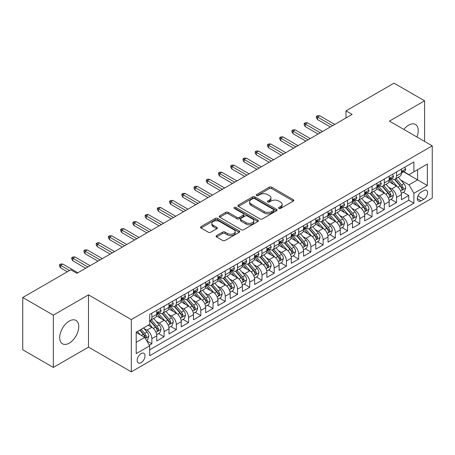 <?xml version="1.0" encoding="UTF-8"?>
<svg xmlns="http://www.w3.org/2000/svg" width="455" height="455" viewBox="0 0 455 455"><rect width="100%" height="100%" fill="white"/><g stroke="black" fill="none" stroke-linecap="round" stroke-linejoin="round"><path stroke-width="0.68" d="M278.881 208.435A1.189 0.688 0 0 0 280.564 208.435L293.321 201.07A1.701 0.978 0 0 0 293.816 200.376A1.701 0.978 0 0 0 293.321 199.682L271.709 187.204A1.701 0.978 0 0 0 269.309 187.204L256.546 194.569A1.189 0.688 0 0 0 256.199 195.053A1.189 0.688 0 0 0 256.546 195.536A1.189 0.688 0 0 0 258.23 195.536L259.879 194.586A5.432 3.139 0 0 1 267.563 194.586L269.366 195.627A5.432 3.139 0 0 1 270.958 197.845A5.432 3.139 0 0 1 269.366 200.063L267.716 201.013A1.189 0.688 0 0 0 267.369 201.502A1.189 0.688 0 0 0 267.716 201.986A1.189 0.688 0 0 0 269.394 201.986L271.049 201.03A5.432 3.139 0 0 1 278.733 201.03L280.536 202.071A5.432 3.139 0 0 1 282.123 204.289A5.432 3.139 0 0 1 280.536 206.507L278.881 207.463A1.189 0.688 0 0 0 278.534 207.946A1.189 0.688 0 0 0 278.881 208.435L278.881 207.463M69.234 343.133A13.496 7.792 120 0 0 78.05 331.24A13.496 7.792 120 0 0 75.985 320.428A13.496 7.792 120 0 0 69.234 321.099A13.496 7.792 120 0 0 60.418 332.992A13.496 7.792 120 0 0 62.489 343.804A13.496 7.792 120 0 0 69.234 343.133M416.916 136.983A13.496 7.792 120 0 0 415.449 124.442A13.496 7.792 120 0 0 408.704 125.108A13.496 7.792 120 0 0 403.852 129.442M141.107 362.663A5.534 3.196 120 0 0 144.718 357.784A5.534 3.196 120 0 0 143.871 353.347A5.534 3.196 120 0 0 141.107 353.62A5.534 3.196 120 0 0 137.49 358.5A5.534 3.196 120 0 0 138.337 362.936A5.534 3.196 120 0 0 141.107 362.663M216.591 235.593A1.701 0.978 0 0 0 216.097 236.287A1.701 0.978 0 0 0 216.591 236.975L222.66 240.479A1.701 0.978 0 0 0 225.06 240.479L239.228 232.3A1.701 0.978 0 0 0 239.722 231.606A1.701 0.978 0 0 0 239.228 230.912L217.615 218.434A1.701 0.978 0 0 0 215.215 218.434L201.042 226.613A1.701 0.978 0 0 0 200.547 227.307A1.701 0.978 0 0 0 201.042 228L208.367 232.226A1.701 0.978 0 0 0 210.767 232.226L216.836 228.728A1.701 0.978 0 0 0 217.331 228.035A1.701 0.978 0 0 0 216.836 227.341L213.202 225.242A4.544 2.622 0 0 1 211.871 223.388A4.544 2.622 0 0 1 214.675 220.965A4.544 2.622 0 0 1 219.623 221.534L233.853 229.752A4.544 2.622 0 0 1 235.184 231.606A4.544 2.622 0 0 1 232.38 234.029A4.544 2.622 0 0 1 227.432 233.46L225.06 232.09A1.701 0.978 0 0 0 222.66 232.09L216.591 235.593L216.591 236.975M88.503 294.857L53.332 315.167L22.75 297.507L22.75 349.776L53.332 367.43L88.503 347.125L131.319 371.843L131.319 319.581L88.503 294.857L88.503 347.125M424.606 141.425L424.606 100.811L389.435 121.121L432.25 145.839L131.319 319.581M424.606 100.811L394.024 83.157L346.005 110.878L346.005 117.942M22.75 297.507L70.764 269.787L76.884 273.318L352.125 114.41L346.005 110.878M259.998 218.918A1.701 0.978 0 0 0 262.404 218.918L276.572 210.739A1.701 0.978 0 0 0 277.067 210.045A1.701 0.978 0 0 0 276.572 209.351L254.959 196.873A1.701 0.978 0 0 0 252.553 196.873L238.386 205.051A1.701 0.978 0 0 0 237.891 205.745A1.701 0.978 0 0 0 238.386 206.439L259.998 218.918M234.717 208.691A1.189 0.688 0 0 1 235.923 208.856L235.923 207.446L257.9 220.129A1.701 0.978 0 0 1 258.394 220.823A1.701 0.978 0 0 1 257.9 221.517L243.732 229.701A1.701 0.978 0 0 1 241.326 229.701L219.714 217.223L219.714 215.835A1.701 0.978 0 0 0 219.219 216.529A1.701 0.978 0 0 0 219.714 217.223M219.714 215.835L225.777 212.331A1.701 0.978 0 0 1 228.182 212.331L236.947 217.393A1.701 0.978 0 0 0 239.347 217.393L243.368 215.073A1.701 0.978 0 0 0 243.869 214.379A1.701 0.978 0 0 0 243.368 213.685L234.245 208.418A1.189 0.688 0 0 1 233.898 207.929A1.189 0.688 0 0 1 234.632 207.298A1.189 0.688 0 0 1 235.923 207.446M149.331 345.271L151.868 343.804L146.794 340.875M143.905 328.402L146.976 330.171A6.922 3.993 60 0 1 151.868 338.651L156.765 335.824L156.765 340.977L164.101 336.74L158.539 333.526M156.139 321.338L159.21 323.113A6.922 3.993 60 0 1 164.101 331.587L168.998 328.76L168.998 333.919L176.335 329.682L170.767 326.468M168.373 314.274L171.444 316.049A6.922 3.993 60 0 1 176.335 324.523L181.226 321.696L181.226 326.855L188.569 322.618L183.001 319.404M180.607 307.21L183.678 308.985A6.922 3.993 60 0 1 188.569 317.459L193.46 314.638L193.46 319.791L200.803 315.554L195.235 312.34M192.835 300.152L195.906 301.921A6.922 3.993 60 0 1 200.803 310.401L205.694 307.574L205.694 312.727L213.037 308.49L207.469 305.277M205.069 293.088L208.14 294.863A6.922 3.993 60 0 1 213.037 303.337L217.928 300.51L217.928 305.669L225.265 301.426L219.702 298.213M217.302 286.024L220.374 287.799A6.922 3.993 60 0 1 225.265 296.273L230.162 293.447L230.162 298.605L237.499 294.368L231.936 291.154M229.536 278.961L232.607 280.735A6.922 3.993 60 0 1 237.499 289.209L242.396 286.383L242.396 291.541L249.732 287.304L244.17 284.091M241.77 271.897L244.841 273.671A6.922 3.993 60 0 1 249.732 282.145L254.629 279.325L254.629 284.477L261.966 280.24L256.398 277.027M254.004 264.838L257.075 266.607A6.922 3.993 60 0 1 261.966 275.087L266.857 272.261L266.857 277.413L274.2 273.176L268.632 269.963M266.238 257.775L269.309 259.549A6.922 3.993 60 0 1 274.2 268.023L279.091 265.197L279.091 270.355L286.434 266.118L280.866 262.899M278.466 250.711L281.537 252.485A6.922 3.993 60 0 1 286.434 260.96L291.325 258.133L291.325 263.291L298.668 259.054L293.1 255.841M290.7 243.647L293.771 245.421A6.922 3.993 60 0 1 298.668 253.896L303.559 251.069L303.559 256.228L310.896 251.99L305.333 248.777M302.933 236.583L306.005 238.357A6.922 3.993 60 0 1 310.896 246.832L315.793 244.011L315.793 249.164L323.13 244.926L317.567 241.713M315.167 229.525L318.238 231.294A6.922 3.993 60 0 1 323.13 239.774L328.027 236.947L328.027 242.1L335.363 237.863L329.801 234.649M327.401 222.461L330.472 224.235A6.922 3.993 60 0 1 335.363 232.71L340.26 229.883L340.26 235.042L347.597 230.804L342.029 227.591M339.635 215.397L342.706 217.171A6.922 3.993 60 0 1 347.597 225.646L352.488 222.819L352.488 227.978L359.831 223.741L354.263 220.527M351.869 208.333L354.94 210.108A6.922 3.993 60 0 1 359.831 218.582L364.722 215.761L364.722 220.914L372.065 216.677L366.497 213.463M364.097 201.275L367.168 203.044A6.922 3.993 60 0 1 372.065 211.518L376.956 208.697L376.956 213.85L384.299 209.613L378.731 206.399M376.33 194.211L379.402 195.986A6.922 3.993 60 0 1 384.299 204.46L389.19 201.633L389.19 206.786L396.527 202.549L396.527 197.396A6.922 3.993 -120 0 0 391.636 188.922L388.564 187.147M390.964 199.335L396.527 202.549M156.765 335.824A6.922 3.993 -120 0 0 151.868 327.35L148.199 325.228M168.998 328.76A6.922 3.993 -120 0 0 164.101 320.286L156.537 315.918M181.226 321.696A6.922 3.993 -120 0 0 176.335 313.222L168.771 308.854M193.46 314.638A6.922 3.993 -120 0 0 188.569 306.158L181.005 301.79M205.694 307.574A6.922 3.993 -120 0 0 200.803 299.1L193.238 294.732M217.928 300.51A6.922 3.993 -120 0 0 213.037 292.036L205.467 287.668M230.162 293.447A6.922 3.993 -120 0 0 225.265 284.972L217.7 280.604M242.396 286.383A6.922 3.993 -120 0 0 237.499 277.908L229.934 273.54M254.629 279.325A6.922 3.993 -120 0 0 249.732 270.844L242.168 266.482M266.857 272.261A6.922 3.993 -120 0 0 261.966 263.786L254.402 259.418M279.091 265.197A6.922 3.993 -120 0 0 274.2 256.722L266.636 252.354M291.325 258.133A6.922 3.993 -120 0 0 286.434 249.658L278.869 245.29M303.559 251.069A6.922 3.993 -120 0 0 298.668 242.595L291.098 238.227M315.793 244.011A6.922 3.993 -120 0 0 310.896 235.536L303.331 231.168M328.027 236.947A6.922 3.993 -120 0 0 323.13 228.473L315.565 224.105M340.26 229.883A6.922 3.993 -120 0 0 335.363 221.409L327.799 217.041M352.488 222.819A6.922 3.993 -120 0 0 347.597 214.345L340.033 209.977M364.722 215.761A6.922 3.993 -120 0 0 359.831 207.281L352.267 202.913M376.956 208.697A6.922 3.993 -120 0 0 372.065 200.223L364.5 195.855M389.19 201.633A6.922 3.993 -120 0 0 384.299 193.159L376.729 188.791M423.81 190.543L421.12 192.101A5.363 3.094 120 0 0 417.616 196.827A5.363 3.094 120 0 0 418.435 201.121A5.363 3.094 120 0 0 421.12 200.854L423.81 199.301A5.363 3.094 120 0 0 427.313 194.575A5.363 3.094 120 0 0 426.489 190.281A5.363 3.094 120 0 0 423.81 190.543M131.319 371.843L432.25 198.101L432.25 145.839M136.21 342.319L144.775 337.377L149.667 345.851L149.667 355.742L413.902 203.186L413.902 193.301L409.005 184.827L400.798 180.083M149.667 345.851L136.21 353.62L136.21 332.15L149.667 324.381L149.667 314.496L413.902 161.94L413.902 171.831L427.359 164.062L427.359 185.532L413.902 193.301M159.148 312.903L159.21 312.943A6.922 3.993 60 0 0 162.668 313.285L167.565 310.458A6.922 3.993 -120 0 0 168.998 307.29L168.998 303.337M171.376 305.84L171.444 305.879A6.922 3.993 60 0 0 174.902 306.221L179.793 303.394A6.922 3.993 -120 0 0 181.226 300.226L181.226 296.273M183.61 298.776L183.678 298.816A6.922 3.993 60 0 0 187.136 299.157L192.027 296.33A6.922 3.993 -120 0 0 193.46 293.162L193.46 289.209M195.843 291.718L195.906 291.752A6.922 3.993 60 0 0 199.37 292.093L204.261 289.272A6.922 3.993 -120 0 0 205.694 286.104L205.694 282.145M208.077 284.654L208.14 284.688A6.922 3.993 60 0 0 211.603 285.035L216.495 282.208A6.922 3.993 -120 0 0 217.928 279.04L217.928 275.082M220.311 277.59L220.374 277.63A6.922 3.993 60 0 0 223.832 277.971L228.728 275.144A6.922 3.993 -120 0 0 230.162 271.976L230.162 268.023M232.545 270.526L232.607 270.566A6.922 3.993 60 0 0 236.065 270.907L240.962 268.08A6.922 3.993 -120 0 0 242.396 264.912L242.396 260.96M244.779 263.462L244.841 263.502A6.922 3.993 60 0 0 248.299 263.843L253.196 261.022A6.922 3.993 -120 0 0 254.629 257.854L254.629 253.896M257.007 256.404L257.075 256.438A6.922 3.993 60 0 0 260.533 256.779L265.424 253.958A6.922 3.993 -120 0 0 266.857 250.79L266.857 246.832M269.241 249.34L269.309 249.374A6.922 3.993 60 0 0 272.767 249.721L277.658 246.894A6.922 3.993 -120 0 0 279.091 243.726L279.091 239.774M281.474 242.276L281.537 242.316A6.922 3.993 60 0 0 285.001 242.657L289.892 239.831A6.922 3.993 -120 0 0 291.325 236.663L291.325 232.71M293.708 235.212L293.771 235.252A6.922 3.993 60 0 0 297.234 235.593L302.126 232.767A6.922 3.993 -120 0 0 303.559 229.599L303.559 225.646M305.942 228.154L306.005 228.188A6.922 3.993 60 0 0 309.463 228.529L314.36 225.708A6.922 3.993 -120 0 0 315.793 222.54L315.793 218.582M318.176 221.09L318.238 221.124A6.922 3.993 60 0 0 321.696 221.471L326.593 218.645A6.922 3.993 -120 0 0 328.027 215.477L328.027 211.518M330.41 214.026L330.472 214.06A6.922 3.993 60 0 0 333.93 214.407L338.827 211.581A6.922 3.993 -120 0 0 340.26 208.413L340.26 204.46M342.638 206.962L342.706 207.002A6.922 3.993 60 0 0 346.164 207.344L351.055 204.517A6.922 3.993 -120 0 0 352.488 201.349L352.488 197.396M354.872 199.899L354.94 199.938A6.922 3.993 60 0 0 358.398 200.28L363.289 197.453A6.922 3.993 -120 0 0 364.722 194.285L364.722 190.332M367.105 192.84L367.168 192.874A6.922 3.993 60 0 0 370.632 193.216L375.523 190.395A6.922 3.993 -120 0 0 376.956 187.227L376.956 183.268M379.339 185.776L379.402 185.811A6.922 3.993 60 0 0 382.865 186.158L387.757 183.331A6.922 3.993 -120 0 0 389.19 180.163L389.19 176.204M149.667 349.81L408.761 200.223L408.761 195.491L401.424 199.728L401.424 194.569A6.922 3.993 -120 0 0 396.527 186.095L388.962 181.727M391.573 178.713L391.636 178.752A6.922 3.993 -120 0 0 395.094 179.094A6.922 3.993 -120 0 0 396.527 175.926L396.527 171.967M395.094 179.094L399.99 176.267A6.922 3.993 -120 0 0 401.424 173.099L401.424 169.146M151.868 313.222L151.868 317.18A6.922 3.993 60 0 1 150.434 320.348A6.922 3.993 60 0 1 149.667 320.627M150.434 320.348L155.331 317.522A6.922 3.993 -120 0 0 156.765 314.354L156.765 310.395M164.101 306.158L164.101 310.117A6.922 3.993 60 0 1 162.668 313.285M176.335 299.1L176.335 303.053A6.922 3.993 60 0 1 174.902 306.221M188.569 292.036L188.569 295.989A6.922 3.993 60 0 1 187.136 299.157M200.803 284.972L200.803 288.925A6.922 3.993 60 0 1 199.37 292.093M213.037 277.908L213.037 281.867A6.922 3.993 60 0 1 211.603 285.035M225.265 270.844L225.265 274.803A6.922 3.993 60 0 1 223.832 277.971M237.499 263.786L237.499 267.739A6.922 3.993 60 0 1 236.065 270.907M249.732 256.722L249.732 260.675A6.922 3.993 60 0 1 248.299 263.843M261.966 249.658L261.966 253.611A6.922 3.993 60 0 1 260.533 256.779M274.2 242.595L274.2 246.553A6.922 3.993 60 0 1 272.767 249.721M286.434 235.531L286.434 239.489A6.922 3.993 60 0 1 285.001 242.657M298.668 228.473L298.668 232.425A6.922 3.993 60 0 1 297.234 235.593M310.896 221.409L310.896 225.362A6.922 3.993 60 0 1 309.463 228.529M323.13 214.345L323.13 218.303A6.922 3.993 60 0 1 321.696 221.471M335.363 207.281L335.363 211.239A6.922 3.993 60 0 1 333.93 214.407M347.597 200.223L347.597 204.176A6.922 3.993 60 0 1 346.164 207.344M359.831 193.159L359.831 197.112A6.922 3.993 60 0 1 358.398 200.28M372.065 186.095L372.065 190.048A6.922 3.993 60 0 1 370.632 193.216M384.299 179.031L384.299 182.99A6.922 3.993 60 0 1 382.865 186.158M384.299 204.46L384.299 209.613M372.065 211.518L372.065 216.677M359.831 218.582L359.831 223.741M347.597 225.646L347.597 230.804M335.363 232.71L335.363 237.863M323.13 239.774L323.13 244.926M310.896 246.832L310.896 251.99M298.668 253.896L298.668 259.054M286.434 260.96L286.434 266.118M274.2 268.023L274.2 273.176M261.966 275.087L261.966 280.24M249.732 282.145L249.732 287.304M237.499 289.209L237.499 294.368M225.265 296.273L225.265 301.426M213.037 303.337L213.037 308.49M200.803 310.401L200.803 315.554M188.569 317.459L188.569 322.618M176.335 324.523L176.335 329.682M164.101 331.587L164.101 336.74M151.868 338.651L151.868 343.804M144.775 337.377L136.21 332.434M409.005 184.827L417.571 179.879L417.571 169.709L427.359 164.062M403.562 171.791L427.359 185.532M403.807 171.649L409.005 174.652L413.902 171.831M53.332 315.167L53.332 367.43M403.198 192.277L408.761 195.491M408.761 200.223L413.902 203.186M279.359 208.6L280.536 207.924A5.432 3.139 0 0 0 282.123 205.706L282.123 204.289M270.958 197.845L270.958 199.256A5.432 3.139 0 0 1 269.366 201.474L268.188 202.156M293.299 201.082L271.709 188.615A1.701 0.978 0 0 0 269.309 188.615L257.024 195.707M276.549 210.75L254.959 198.283A1.701 0.978 0 0 0 252.553 198.283L238.409 206.451M273.569 210.529A1.189 0.688 0 0 0 273.916 210.045A1.189 0.688 0 0 0 273.569 209.562L254.595 198.607A1.189 0.688 0 0 0 252.917 198.607L251.177 199.614A5.432 3.139 0 0 0 249.585 201.832A5.432 3.139 0 0 0 251.177 204.05L264.145 211.535A5.432 3.139 0 0 0 271.828 211.535L273.569 210.529L273.569 211.945A1.189 0.688 0 0 0 273.916 211.456L273.916 210.045M249.585 201.832L249.585 203.243A5.432 3.139 0 0 0 251.177 205.461L251.177 204.05M273.569 211.945L271.828 212.946A5.432 3.139 0 0 1 264.145 212.946L251.177 205.461M219.737 217.234L225.777 213.748L225.777 212.331M243.869 214.379L243.869 215.789A1.701 0.978 0 0 1 243.368 216.483L239.347 218.804A1.701 0.978 0 0 1 236.947 218.804L228.182 213.748A1.701 0.978 0 0 0 225.777 213.748M235.923 208.856L257.877 221.534M246.041 222.643A4.544 2.622 0 0 0 250.995 223.212A4.544 2.622 0 0 0 253.799 220.789A4.544 2.622 0 0 0 252.468 218.935L247.452 216.04A1.701 0.978 0 0 0 245.052 216.04L241.031 218.366A1.701 0.978 0 0 0 240.53 219.06A1.701 0.978 0 0 0 241.031 219.748L246.041 222.643L246.041 224.059A4.544 2.622 0 0 0 250.995 224.628A4.544 2.622 0 0 0 253.799 222.205L253.799 220.789M240.53 219.06L240.53 220.47A1.701 0.978 0 0 0 241.031 221.164L241.031 219.748M246.041 224.059L241.031 221.164M235.184 231.606L235.184 233.017A4.544 2.622 0 0 1 232.38 235.44A4.544 2.622 0 0 1 227.432 234.871L225.06 233.5A1.701 0.978 0 0 0 222.66 233.5L216.614 236.992M211.871 223.388L211.871 224.804A4.544 2.622 0 0 0 213.202 226.658L213.202 225.242M216.813 228.74L213.202 226.658M239.228 230.912L239.228 232.3L217.615 219.845A1.701 0.978 0 0 0 215.215 219.845L201.064 228.012L201.042 226.613M401.321 193.358L404.484 191.532L405.706 188A4.584 2.645 -120 0 0 403.921 183.695L398.33 177.228M397.209 186.544L390.822 179.145M393.575 184.389L389.867 180.095A10.988 6.342 -120 0 0 389.525 179.714M394.474 179.344L400.127 185.885A4.584 2.645 60 0 1 401.759 189.047L402.095 189.587L402.715 189.502L403.227 188.199A4.584 2.645 -120 0 0 401.594 185.037L396.004 178.57M394.803 179.236L400.878 186.266A2.338 1.348 60 0 1 401.469 187.181L403.227 188.199M404.666 167.275L405.706 169.072A4.584 2.645 60 0 1 404.757 171.103L402.43 172.445A4.584 2.645 -120 0 0 403.227 171.387L403.13 170.983M401.577 172.661L401.594 172.661A4.584 2.645 -120 0 0 402.43 172.445M402.635 171.046L403.227 171.387C402.942 170.699 402.453 170.978 401.759 172.235A4.584 2.645 60 0 1 401.424 172.889M332.548 125.711L317.505 117.02L317.505 119.563L316.401 117.799L316.401 116.389L317.505 117.02L319.706 115.752L334.755 124.437M317.505 119.563L330.347 126.979M316.401 116.389L317.624 115.678L319.706 115.752M389.088 200.422L392.25 198.596L393.473 195.064A4.584 2.645 -120 0 0 391.687 190.759L386.096 184.286M384.975 193.602L378.588 186.209M381.341 191.453L377.633 187.159A10.988 6.342 -120 0 0 377.292 186.777M382.24 186.402L387.893 192.948A4.584 2.645 60 0 1 389.525 196.105L389.861 196.651L390.481 196.566L390.999 195.258A4.584 2.645 -120 0 0 389.361 192.101L383.77 185.629M382.57 186.3L388.65 193.329A2.338 1.348 60 0 1 389.235 194.245L390.999 195.258M376.854 207.486L380.016 205.66L381.239 202.128A4.584 2.645 -120 0 0 379.453 197.823L373.862 191.35M372.742 200.666L366.355 193.273M369.107 198.517L365.399 194.222A10.988 6.342 -120 0 0 365.058 193.841M370.006 193.466L375.659 200.012A4.584 2.645 60 0 1 377.297 203.169L377.627 203.715L378.247 203.624L378.765 202.321A4.584 2.645 -120 0 0 377.127 199.165L371.542 192.692M370.342 193.358L376.416 200.393A2.338 1.348 60 0 1 377.002 201.309L378.765 202.321M364.62 214.544L367.782 212.724L369.005 209.192A4.584 2.645 -120 0 0 367.219 204.886L361.628 198.414M360.508 207.73L354.121 200.337M356.874 205.575L353.165 201.286A10.988 6.342 -120 0 0 352.83 200.9M357.772 200.53L363.426 207.076A4.584 2.645 60 0 1 365.064 210.233L365.393 210.779L366.013 210.688L366.531 209.385A4.584 2.645 -120 0 0 364.893 206.229L359.308 199.756M358.108 200.422L364.182 207.457A2.338 1.348 60 0 1 364.768 208.367L366.531 209.385M352.386 221.608L355.548 219.782L356.771 216.25A4.584 2.645 -120 0 0 354.985 211.95L349.394 205.478M348.28 214.794L341.887 207.395M344.64 212.639L340.937 208.344A10.988 6.342 -120 0 0 340.596 207.963M345.538 207.594L351.192 214.14A4.584 2.645 60 0 1 352.83 217.297L353.16 217.837L353.78 217.752L354.297 216.449A4.584 2.645 -120 0 0 352.665 213.293L347.074 206.82M345.874 207.486L351.948 214.515A2.338 1.348 60 0 1 352.534 215.431L354.297 216.449M392.432 174.333L393.473 176.136A4.584 2.645 60 0 1 392.523 178.167L390.197 179.509A4.584 2.645 -120 0 0 390.999 178.451L390.902 178.042M389.343 179.719L389.361 179.719A4.584 2.645 -120 0 0 390.197 179.509M390.401 178.11L390.999 178.451C390.709 177.763 390.219 178.042 389.525 179.298A4.584 2.645 60 0 1 389.19 179.952M320.32 132.769L305.271 124.084L305.271 126.626L304.173 124.863L304.173 123.447L305.271 124.084L307.472 122.816L322.521 131.501M305.271 126.626L318.113 134.043M304.173 123.447L305.396 122.742L307.472 122.816M380.198 181.397L381.239 183.2A4.584 2.645 60 0 1 380.289 185.225L377.963 186.567A4.584 2.645 -120 0 0 378.765 185.515L378.668 185.105M377.11 186.783L377.127 186.783A4.584 2.645 -120 0 0 377.963 186.567M378.173 185.174L378.765 185.515C378.475 184.821 377.986 185.105 377.297 186.362A4.584 2.645 60 0 1 376.956 187.011M308.086 139.833L293.037 131.148L293.037 133.69L291.939 131.922L291.939 130.511L293.037 131.148L295.238 129.874L310.287 138.565M293.037 133.69L305.885 141.107M291.939 130.511L293.162 129.806L295.238 129.874M367.964 188.461L369.005 190.264A4.584 2.645 60 0 1 368.055 192.289L365.729 193.631A4.584 2.645 -120 0 0 366.531 192.579L366.434 192.169M364.876 193.847L364.893 193.847A4.584 2.645 -120 0 0 365.729 193.631M365.939 192.232L366.531 192.579C366.241 191.885 365.752 192.169 365.064 193.426A4.584 2.645 60 0 1 364.722 194.075M295.852 146.897L280.803 138.212L280.803 140.754L279.706 138.985L279.706 137.575L280.803 138.212L283.01 136.938L298.053 145.628M280.803 140.754L293.651 148.171M279.706 137.575L280.928 136.87L283.01 136.938M355.73 195.525L356.771 197.322A4.584 2.645 60 0 1 355.821 199.353L353.501 200.695A4.584 2.645 -120 0 0 354.297 199.637L354.2 199.233M352.642 200.911L352.665 200.911A4.584 2.645 -120 0 0 353.501 200.695M353.706 199.296L354.297 199.637C354.007 198.949 353.518 199.233 352.83 200.484A4.584 2.645 60 0 1 352.488 201.138M283.619 153.961L268.575 145.27L268.575 147.818L267.472 146.049L267.472 144.639L268.575 145.27L270.776 144.002L285.82 152.687M268.575 147.818L281.418 155.229M267.472 144.639L268.695 143.934L270.776 144.002M340.152 228.672L343.315 226.846L344.537 223.314A4.584 2.645 -120 0 0 342.751 219.009L337.166 212.542M336.046 221.858L329.659 214.459M332.412 219.702L328.703 215.408A10.988 6.342 -120 0 0 328.362 215.027M333.31 214.652L338.964 221.198A4.584 2.645 60 0 1 340.596 224.361L340.932 224.901L341.551 224.815L342.063 223.513A4.584 2.645 -120 0 0 340.431 220.351L334.84 213.884M333.64 214.55L339.714 221.579A2.338 1.348 60 0 1 340.306 222.495L342.063 223.513M343.502 202.589L344.537 204.386A4.584 2.645 60 0 1 343.588 206.416L341.267 207.759A4.584 2.645 -120 0 0 342.063 206.701L341.967 206.297M340.408 207.975L340.431 207.975A4.584 2.645 -120 0 0 341.267 207.759M341.472 206.36L342.063 206.701C341.773 206.013 341.284 206.291 340.596 207.548A4.584 2.645 60 0 1 340.26 208.202M271.385 161.024L256.341 152.334L256.341 154.876L255.238 153.113L255.238 151.697L256.341 152.334L258.542 151.066L273.586 159.75M256.341 154.876L269.184 162.293M255.238 151.697L256.461 150.992L258.542 151.066M327.924 235.736L331.081 233.91L332.304 230.378A4.584 2.645 -120 0 0 330.518 226.072L324.933 219.6M323.812 228.916L317.425 221.522M320.178 226.766L316.47 222.472A10.988 6.342 -120 0 0 316.128 222.091M321.076 221.716L326.73 228.262A4.584 2.645 60 0 1 328.362 231.419L328.698 231.965L329.318 231.879L329.829 230.571A4.584 2.645 -120 0 0 328.197 227.415L322.606 220.942M321.406 221.608L327.481 228.643A2.338 1.348 60 0 1 328.072 229.559L329.829 230.571M331.268 209.647L332.304 211.45A4.584 2.645 60 0 1 331.359 213.48L329.033 214.823A4.584 2.645 -120 0 0 329.829 213.765L329.733 213.355M328.18 215.033L328.197 215.033A4.584 2.645 -120 0 0 329.033 214.823M329.238 213.423L329.829 213.765C329.545 213.071 329.05 213.355 328.362 214.612A4.584 2.645 60 0 1 328.027 215.266M259.151 168.083L244.107 159.398L244.107 161.94L243.004 160.177L243.004 158.761L244.107 159.398L246.309 158.13L261.352 166.814M244.107 161.94L256.95 169.357M243.004 158.761L244.227 158.056L246.309 158.13M315.69 242.799L318.853 240.974L320.075 237.442A4.584 2.645 -120 0 0 318.29 233.136L312.699 226.664M311.578 235.98L305.191 228.586M307.944 233.83L304.236 229.536A10.988 6.342 -120 0 0 303.894 229.155M308.843 228.78L314.496 235.326A4.584 2.645 60 0 1 316.128 238.483L316.464 239.029L317.084 238.938L317.596 237.635A4.584 2.645 -120 0 0 315.963 234.479L310.373 228.006M309.173 228.672L315.247 235.707A2.338 1.348 60 0 1 315.838 236.617L317.596 237.635M319.035 216.711L320.075 218.514A4.584 2.645 60 0 1 319.126 220.538L316.799 221.881A4.584 2.645 -120 0 0 317.596 220.829L317.499 220.419M315.946 222.097L315.963 222.097A4.584 2.645 -120 0 0 316.799 221.881M317.004 220.487L317.596 220.829C317.311 220.135 316.822 220.419 316.128 221.676A4.584 2.645 60 0 1 315.793 222.324M246.917 175.147L231.874 166.462L231.874 169.004L230.77 167.235L230.77 165.825L231.874 166.462L234.075 165.188L249.124 173.878M231.874 169.004L244.716 176.421M230.77 165.825L231.993 165.119L234.075 165.188M303.457 249.858L306.619 248.038L307.842 244.506A4.584 2.645 -120 0 0 306.056 240.2L300.465 233.728M299.345 243.044L292.957 235.65M295.71 240.888L292.002 236.6A10.988 6.342 -120 0 0 291.661 236.213M296.609 235.844L302.262 242.39A4.584 2.645 60 0 1 303.894 245.546L304.23 246.092L304.85 246.001L305.368 244.699A4.584 2.645 -120 0 0 303.73 241.542L298.139 235.07M296.939 235.736L303.019 242.771A2.338 1.348 60 0 1 303.604 243.681L305.368 244.699M306.801 223.775L307.842 225.578A4.584 2.645 60 0 1 306.892 227.602L304.566 228.945A4.584 2.645 -120 0 0 305.368 227.887L305.271 227.483M303.712 229.161L303.73 229.161A4.584 2.645 -120 0 0 304.566 228.945M304.77 227.545L305.368 227.887C305.077 227.199 304.588 227.483 303.894 228.734A4.584 2.645 60 0 1 303.559 229.388M234.689 182.21L219.64 173.526L219.64 176.068L218.536 174.299L218.536 172.889L219.64 173.526L221.841 172.252L236.89 180.936M219.64 176.068L232.482 183.484M218.536 172.889L219.765 172.183L221.841 172.252M291.223 256.921L294.385 255.096L295.608 251.564A4.584 2.645 -120 0 0 293.822 247.264L288.231 240.792M287.111 250.108L280.724 242.708M283.476 247.952L279.768 243.658A10.988 6.342 -120 0 0 279.427 243.277M284.375 242.907L290.028 249.448A4.584 2.645 60 0 1 291.666 252.61L291.996 253.151L292.616 253.065L293.134 251.763A4.584 2.645 -120 0 0 291.496 248.601L285.911 242.134M284.711 242.799L290.785 249.829A2.338 1.348 60 0 1 291.371 250.745L293.134 251.763M278.989 263.985L282.151 262.16L283.374 258.628A4.584 2.645 -120 0 0 281.588 254.322L275.997 247.856M274.877 257.172L268.49 249.772M271.243 255.016L267.534 250.722A10.988 6.342 -120 0 0 267.199 250.341M272.141 249.966L277.795 256.512A4.584 2.645 60 0 1 279.433 259.674L279.762 260.214L280.382 260.129L280.9 258.827A4.584 2.645 -120 0 0 279.262 255.664L273.677 249.192M272.477 249.863L278.551 256.893A2.338 1.348 60 0 1 279.137 257.809L280.9 258.827M266.755 271.049L269.917 269.224L271.14 265.692A4.584 2.645 -120 0 0 269.354 261.386L263.763 254.914M262.649 264.23L256.256 256.836M259.009 262.08L255.306 257.786A10.988 6.342 -120 0 0 254.965 257.405M259.907 257.029L265.561 263.576A4.584 2.645 60 0 1 267.199 266.732L267.529 267.278L268.149 267.193L268.666 265.885A4.584 2.645 -120 0 0 267.034 262.728L261.443 256.256M260.243 256.921L266.317 263.957A2.338 1.348 60 0 1 266.903 264.873L268.666 265.885M254.521 278.113L257.684 276.287L258.906 272.755A4.584 2.645 -120 0 0 257.12 268.45L251.535 261.978M250.415 271.294L244.028 263.9M246.781 269.138L243.072 264.85A10.988 6.342 -120 0 0 242.731 264.463M247.679 264.093L253.333 270.64A4.584 2.645 60 0 1 254.965 273.796L255.3 274.342L255.92 274.251L256.432 272.949A4.584 2.645 -120 0 0 254.8 269.792L249.209 263.32M248.009 263.985L254.083 271.021A2.338 1.348 60 0 1 254.675 271.931L256.432 272.949M242.293 285.171L245.45 283.346L246.673 279.819A4.584 2.645 -120 0 0 244.887 275.514L239.302 269.041M238.181 278.358L231.794 270.964M234.547 276.202L230.839 271.914A10.988 6.342 -120 0 0 230.497 271.527M235.445 271.157L241.099 277.704A4.584 2.645 60 0 1 242.731 280.86L243.067 281.4L243.687 281.315L244.198 280.013A4.584 2.645 -120 0 0 242.566 276.856L236.975 270.384M235.775 271.049L241.85 278.085A2.338 1.348 60 0 1 242.441 278.995L244.198 280.013M230.059 292.235L233.222 290.409L234.444 286.877A4.584 2.645 -120 0 0 232.659 282.572L227.068 276.105M225.947 285.421L219.56 278.022M222.313 283.266L218.605 278.972A10.988 6.342 -120 0 0 218.263 278.591M223.212 278.221L228.865 284.762A4.584 2.645 60 0 1 230.497 287.924L230.833 288.464L231.453 288.379L231.965 287.077A4.584 2.645 -120 0 0 230.332 283.914L224.742 277.448M223.542 278.113L229.616 285.143A2.338 1.348 60 0 1 230.207 286.058L231.965 287.077M217.826 299.299L220.988 297.473L222.211 293.941A4.584 2.645 -120 0 0 220.425 289.636L214.834 283.164M213.713 292.48L207.326 285.086M210.079 290.33L206.371 286.036A10.988 6.342 -120 0 0 206.03 285.655M210.978 285.279L216.631 291.826A4.584 2.645 60 0 1 218.263 294.982L218.599 295.528L219.219 295.443L219.731 294.135A4.584 2.645 -120 0 0 218.099 290.978L212.508 284.506M211.308 285.177L217.388 292.207A2.338 1.348 60 0 1 217.973 293.122L219.731 294.135M205.592 306.363L208.754 304.537L209.977 301.005A4.584 2.645 -120 0 0 208.191 296.7L202.6 290.227M201.48 299.544L195.093 292.15M197.845 297.394L194.137 293.1A10.988 6.342 -120 0 0 193.796 292.719M198.744 292.343L204.397 298.889A4.584 2.645 60 0 1 206.035 302.046L206.365 302.592L206.985 302.501L207.503 301.199A4.584 2.645 -120 0 0 205.865 298.042L200.28 291.57M199.08 292.235L205.154 299.271A2.338 1.348 60 0 1 205.74 300.186L207.503 301.199M193.358 313.421L196.52 311.601L197.743 308.069A4.584 2.645 -120 0 0 195.957 303.764L190.366 297.291M189.246 306.607L182.859 299.214M185.612 304.452L181.903 300.163A10.988 6.342 -120 0 0 181.568 299.777M186.51 299.407L192.164 305.953A4.584 2.645 60 0 1 193.802 309.11L194.131 309.656L194.751 309.565L195.269 308.262A4.584 2.645 -120 0 0 193.631 305.106L188.046 298.634M186.846 299.299L192.92 306.334A2.338 1.348 60 0 1 193.506 307.244L195.269 308.262M181.124 320.485L184.286 318.659L185.509 315.127A4.584 2.645 -120 0 0 183.723 310.828L178.132 304.355M177.018 313.671L170.625 306.272M173.378 311.516L169.675 307.222A10.988 6.342 -120 0 0 169.334 306.841M174.276 306.471L179.93 313.017A4.584 2.645 60 0 1 181.568 316.174L181.898 316.714L182.518 316.629L183.035 315.326A4.584 2.645 -120 0 0 181.403 312.17L175.812 305.697M174.612 306.363L180.686 313.398A2.338 1.348 60 0 1 181.272 314.308L183.035 315.326M168.89 327.549L172.053 325.723L173.275 322.191A4.584 2.645 -120 0 0 171.489 317.886L165.904 311.419M164.784 320.735L158.397 313.336M161.15 318.58L157.441 314.286A10.988 6.342 -120 0 0 157.1 313.904M162.048 313.529L167.702 320.075A4.584 2.645 60 0 1 169.334 323.238L169.669 323.778L170.289 323.693L170.801 322.39A4.584 2.645 -120 0 0 169.169 319.228L163.578 312.761M162.378 313.427L168.452 320.457A2.338 1.348 60 0 1 169.044 321.372L170.801 322.39M156.662 334.613L159.819 332.787L161.042 329.255A4.584 2.645 -120 0 0 159.256 324.95L153.671 318.477M152.55 327.793L149.621 324.409M148.916 325.643L148.438 325.092M149.814 320.593L155.468 327.139A4.584 2.645 60 0 1 157.1 330.296L157.436 330.842L158.056 330.757L158.567 329.448A4.584 2.645 -120 0 0 156.935 326.292L151.344 319.82M150.144 320.485L156.219 327.52A2.338 1.348 60 0 1 156.81 328.436L158.567 329.448M294.567 230.839L295.608 232.636A4.584 2.645 60 0 1 294.658 234.666L292.332 236.008A4.584 2.645 -120 0 0 293.134 234.951L293.037 234.547M291.479 236.225L291.496 236.225A4.584 2.645 -120 0 0 292.332 236.008M292.542 234.609L293.134 234.951C292.844 234.262 292.355 234.541 291.666 235.798A4.584 2.645 60 0 1 291.325 236.452M222.455 189.274L207.406 180.584L207.406 183.126L206.308 181.363L206.308 179.952L207.406 180.584L209.607 179.315L224.656 188M207.406 183.126L220.254 190.543M206.308 179.952L207.531 179.242L209.607 179.315M282.333 237.897L283.374 239.7A4.584 2.645 60 0 1 282.424 241.73L280.098 243.072A4.584 2.645 -120 0 0 280.9 242.014L280.803 241.611M279.245 243.283L279.262 243.283A4.584 2.645 -120 0 0 280.098 243.072M280.308 241.673L280.9 242.014C280.61 241.326 280.121 241.605 279.433 242.862A4.584 2.645 60 0 1 279.091 243.516M210.221 196.338L195.172 187.648L195.172 190.19L194.075 188.427L194.075 187.011L195.172 187.648L197.379 186.379L212.422 195.064M195.172 190.19L208.02 197.606M194.075 187.011L195.297 186.305L197.379 186.379M270.099 244.961L271.14 246.764A4.584 2.645 60 0 1 270.19 248.794L267.87 250.131A4.584 2.645 -120 0 0 268.666 249.078L268.569 248.669M267.011 250.347L267.034 250.347A4.584 2.645 -120 0 0 267.87 250.131M268.075 248.737L268.666 249.078C268.376 248.385 267.887 248.669 267.199 249.926A4.584 2.645 60 0 1 266.857 250.58M197.988 203.396L182.938 194.712L182.938 197.254L181.841 195.491L181.841 194.075L182.938 194.712L185.145 193.438L200.189 202.128M182.938 197.254L195.786 204.67M181.841 194.075L183.064 193.369L185.145 193.438M257.866 252.024L258.906 253.827A4.584 2.645 60 0 1 257.957 255.852L255.636 257.194A4.584 2.645 -120 0 0 256.432 256.142L256.336 255.733M254.777 257.411L254.8 257.411A4.584 2.645 -120 0 0 255.636 257.194M255.841 255.801L256.432 256.142C256.142 255.448 255.653 255.733 254.965 256.99A4.584 2.645 60 0 1 254.629 257.638M185.754 210.46L170.71 201.775L170.71 204.318L169.607 202.549L169.607 201.138L170.71 201.775L172.911 200.501L187.955 209.192M170.71 204.318L183.553 211.734M169.607 201.138L170.83 200.433L172.911 200.501M245.637 259.088L246.673 260.886A4.584 2.645 60 0 1 245.728 262.916L243.402 264.258A4.584 2.645 -120 0 0 244.198 263.2L244.102 262.797M242.549 264.474L242.566 264.474A4.584 2.645 -120 0 0 243.402 264.258M243.607 262.859L244.198 263.2C243.914 262.512 243.419 262.797 242.731 264.048A4.584 2.645 60 0 1 242.396 264.702M173.52 217.524L158.476 208.839L158.476 211.382L157.373 209.613L157.373 208.202L158.476 208.839L160.678 207.565L175.721 216.25M158.476 211.382L171.319 218.792M157.373 208.202L158.596 207.497L160.678 207.565M233.404 266.152L234.444 267.95A4.584 2.645 60 0 1 233.495 269.98L231.168 271.322A4.584 2.645 -120 0 0 231.965 270.264L231.868 269.861M230.315 271.538L230.332 271.538A4.584 2.645 -120 0 0 231.168 271.322M231.373 269.923L231.965 270.264C231.68 269.576 231.191 269.855 230.497 271.112A4.584 2.645 60 0 1 230.162 271.766M161.286 224.588L146.243 215.898L146.243 218.44L145.139 216.677L145.139 215.266L146.243 215.898L148.444 214.629L163.493 223.314M146.243 218.44L159.085 225.856M145.139 215.266L146.362 214.555L148.444 214.629M221.17 273.21L222.211 275.013A4.584 2.645 60 0 1 221.261 277.044L218.935 278.386A4.584 2.645 -120 0 0 219.731 277.328L219.64 276.919M218.081 278.596L218.099 278.596A4.584 2.645 -120 0 0 218.935 278.386M219.139 276.987L219.731 277.328C219.446 276.64 218.957 276.919 218.263 278.176A4.584 2.645 60 0 1 217.928 278.83M149.058 231.646L134.009 222.961L134.009 225.504L132.905 223.741L132.905 222.324L134.009 222.961L136.21 221.693L151.259 230.378M134.009 225.504L146.851 232.92M132.905 222.324L134.134 221.619L136.21 221.693M208.936 280.274L209.977 282.077A4.584 2.645 60 0 1 209.027 284.102L206.701 285.444A4.584 2.645 -120 0 0 207.503 284.392L207.406 283.983M205.848 285.66L205.865 285.66A4.584 2.645 -120 0 0 206.701 285.444M206.911 284.051L207.503 284.392C207.213 283.698 206.724 283.983 206.035 285.239A4.584 2.645 60 0 1 205.694 285.888M136.824 238.71L121.775 230.025L121.775 232.568L120.677 230.804L120.677 229.388L121.775 230.025L123.976 228.751L139.025 237.442M121.775 232.568L134.623 239.984M120.677 229.388L121.9 228.683L123.976 228.751M196.702 287.338L197.743 289.141A4.584 2.645 60 0 1 196.793 291.166L194.467 292.508A4.584 2.645 -120 0 0 195.269 291.456L195.172 291.046M193.614 292.724L193.631 292.724A4.584 2.645 -120 0 0 194.467 292.508M194.677 291.109L195.269 291.456C194.979 290.762 194.49 291.046 193.802 292.303A4.584 2.645 60 0 1 193.46 292.952M124.59 245.774L109.541 237.089L109.541 239.631L108.444 237.863L108.444 236.452L109.541 237.089L111.742 235.815L126.791 244.506M109.541 239.631L122.389 247.048M108.444 236.452L109.666 235.747L111.742 235.815M184.468 294.402L185.509 296.199A4.584 2.645 60 0 1 184.559 298.23L182.239 299.572A4.584 2.645 -120 0 0 183.035 298.514L182.938 298.11M181.38 299.788L181.403 299.788A4.584 2.645 -120 0 0 182.239 299.572M182.444 298.173L183.035 298.514C182.745 297.826 182.256 298.11 181.568 299.362A4.584 2.645 60 0 1 181.226 300.016M112.357 252.838L97.307 244.147L97.307 246.695L96.21 244.926L96.21 243.516L97.307 244.147L99.514 242.879L114.558 251.564M97.307 246.695L110.156 254.106M96.21 243.516L97.433 242.811L99.514 242.879M172.235 301.466L173.275 303.263A4.584 2.645 60 0 1 172.326 305.294L170.005 306.636A4.584 2.645 -120 0 0 170.801 305.578L170.705 305.174M169.146 306.852L169.169 306.852A4.584 2.645 -120 0 0 170.005 306.636M170.21 305.237L170.801 305.578C170.511 304.89 170.022 305.168 169.334 306.425A4.584 2.645 60 0 1 168.998 307.079M100.123 259.902L85.079 251.211L85.079 253.754L83.976 251.99L83.976 250.58L85.079 251.211L87.28 249.943L102.324 258.628M85.079 253.754L97.922 261.17M83.976 250.58L85.199 249.869L87.28 249.943M160.006 308.524L161.042 310.327A4.584 2.645 60 0 1 160.097 312.358L157.771 313.7A4.584 2.645 -120 0 0 158.567 312.642L158.471 312.232M156.918 313.91L156.935 313.91A4.584 2.645 -120 0 0 157.771 313.7M157.976 312.301L158.567 312.642C158.283 311.948 157.788 312.232 157.1 313.489A4.584 2.645 60 0 1 156.765 314.143M87.889 266.96L72.846 258.275L72.846 260.817L71.742 259.054L71.742 257.638L72.846 258.275L75.047 257.007L90.09 265.692M72.846 260.817L85.688 268.234M71.742 257.638L72.965 256.933L75.047 257.007M146.55 340.448L147.591 339.851L148.808 336.319A4.584 2.645 -120 0 0 147.028 332.013L143.507 327.941M140.22 334.749L137.387 331.467M136.682 332.707L136.21 332.161M139.713 330.131L143.234 334.203A4.584 2.645 60 0 1 144.866 337.36L145.202 337.906L145.822 337.815L146.334 336.512A4.584 2.645 -120 0 0 144.701 333.356L141.181 329.284M139.998 329.966L143.985 334.584A2.338 1.348 60 0 1 144.576 335.494L146.334 336.512M69.541 270.492L60.612 265.339L60.612 267.881L59.508 266.112L59.508 264.702L60.612 265.339L62.813 264.065L77.862 272.755M60.612 267.881L67.34 271.766M59.508 264.702L60.731 263.997L62.813 264.065M146.976 330.171L151.868 327.35M159.21 323.113L164.101 320.286M171.444 316.049L176.335 313.222M183.678 308.985L188.569 306.158M195.906 301.921L200.803 299.1M208.14 294.863L213.037 292.036M220.374 287.799L225.265 284.972M232.607 280.735L237.499 277.908M244.841 273.671L249.732 270.844M257.075 266.607L261.966 263.786M269.309 259.549L274.2 256.722M281.537 252.485L286.434 249.658M293.771 245.421L298.668 242.595M306.005 238.357L310.896 235.536M318.238 231.294L323.13 228.473M330.472 224.235L335.363 221.409M342.706 217.171L347.597 214.345M354.94 210.108L359.831 207.281M367.168 203.044L372.065 200.223M379.402 195.986L384.299 193.159M391.636 188.922L396.527 186.095M396.527 175.926L401.424 173.099M151.868 317.18L156.765 314.354M164.101 310.117L168.998 307.29M176.335 303.053L181.226 300.226M188.569 295.989L193.46 293.162M200.803 288.925L205.694 286.104M213.037 281.867L217.928 279.04M225.265 274.803L230.162 271.976M237.499 267.739L242.396 264.912M249.732 260.675L254.629 257.854M261.966 253.611L266.857 250.79M274.2 246.553L279.091 243.726M286.434 239.489L291.325 236.663M298.668 232.425L303.559 229.599M310.896 225.362L315.793 222.54M323.13 218.303L328.027 215.477M335.363 211.239L340.26 208.413M347.597 204.176L352.488 201.349M359.831 197.112L364.722 194.285M372.065 190.048L376.956 187.227M384.299 182.99L389.19 180.163M396.527 197.396L401.424 194.569M417.94 195.917L423.81 199.301M417.326 198.664L421.12 200.854M280.536 207.924L280.536 206.507M267.716 201.986L267.716 201.013M269.366 201.474L269.366 200.063M256.546 195.536L256.546 194.569M269.309 188.615L269.309 187.204M271.709 188.615L271.709 187.204M293.321 201.07L293.321 199.682M238.386 206.439L238.386 205.051M252.553 198.283L252.553 196.873M254.959 198.283L254.959 196.873M276.572 210.739L276.572 209.351M264.145 212.946L264.145 211.535M271.828 212.946L271.828 211.535M228.182 213.748L228.182 212.331M236.947 218.804L236.947 217.393M239.347 218.804L239.347 217.393M243.368 216.483L243.368 215.073M257.9 221.517L257.9 220.129M222.66 233.5L222.66 232.09M225.06 233.5L225.06 232.09M227.432 234.871L227.432 233.46M216.836 228.728L216.836 227.341M215.215 219.845L215.215 218.434M217.615 219.845L217.615 218.434M400.622 191.009L405.672 188.091M401.594 185.037L403.921 183.695M397.937 187.147L400.127 185.885M405.672 169.021L401.424 171.478M388.388 198.073L393.438 195.155M389.361 192.101L391.687 190.759M385.709 194.211L387.893 192.948M376.154 205.131L381.21 202.213M377.127 199.165L379.453 197.823M373.475 201.275L375.659 200.012M363.92 212.195L368.977 209.277M364.893 206.229L367.219 204.886M361.242 208.339L363.426 207.076M351.687 219.259L356.743 216.341M352.665 213.293L354.985 211.95M349.008 215.397L351.192 214.14M393.438 176.085L389.19 178.536M381.21 183.149L376.956 185.6M368.977 190.207L364.722 192.664M356.743 197.271L352.488 199.728M339.458 226.323L344.509 223.405M340.431 220.351L342.751 219.009M336.774 222.461L338.964 221.198M344.509 204.335L340.26 206.786M327.225 233.387L332.275 230.469M328.197 227.415L330.518 226.072M324.54 229.525L326.73 228.262M332.275 211.399L328.027 213.85M314.991 240.445L320.041 237.527M315.963 234.479L318.29 233.136M312.306 236.589L314.496 235.326M320.041 218.457L315.793 220.914M302.757 247.509L307.808 244.591M303.73 241.542L306.056 240.2M300.078 243.652L302.262 242.39M307.808 225.521L303.559 227.978M290.523 254.572L295.579 251.655M291.496 248.601L293.822 247.264M287.844 250.711L290.028 249.448M278.289 261.636L283.346 258.719M279.262 255.664L281.588 254.322M275.611 257.775L277.795 256.512M266.056 268.695L271.112 265.783M267.034 262.728L269.354 261.386M263.377 264.838L265.561 263.576M253.827 275.758L258.878 272.841M254.8 269.792L257.12 268.45M251.143 271.902L253.333 270.64M241.594 282.822L246.644 279.905M242.566 276.856L244.887 275.514M238.909 278.966L241.099 277.704M229.36 289.886L234.41 286.969M230.332 283.914L232.659 282.572M226.675 286.024L228.865 284.762M217.126 296.95L222.176 294.032M218.099 290.978L220.425 289.636M214.447 293.088L216.631 291.826M204.892 304.008L209.948 301.091M205.865 298.042L208.191 296.7M202.213 300.152L204.397 298.889M192.658 311.072L197.715 308.154M193.631 305.106L195.957 303.764M189.98 307.216L192.164 305.953M180.425 318.136L185.481 315.218M181.403 312.17L183.723 310.828M177.746 314.28L179.93 313.017M168.196 325.2L173.247 322.282M169.169 319.228L171.489 317.886M165.512 321.338L167.702 320.075M155.963 332.264L161.013 329.346M156.935 326.292L159.256 324.95M153.278 328.402L155.468 327.139M295.579 232.585L291.325 235.042M283.346 239.648L279.091 242.1M271.112 246.712L266.857 249.164M258.878 253.771L254.629 256.228M246.644 260.834L242.396 263.291M234.41 267.898L230.162 270.355M222.176 274.962L217.928 277.413M209.948 282.026L205.694 284.477M197.715 289.084L193.46 291.541M185.481 296.148L181.226 298.605M173.247 303.212L168.998 305.663M161.013 310.276L156.765 312.727M145.355 338.384L148.779 336.404M144.701 333.356L147.028 332.013M141.255 335.346L143.234 334.203"/></g></svg>
